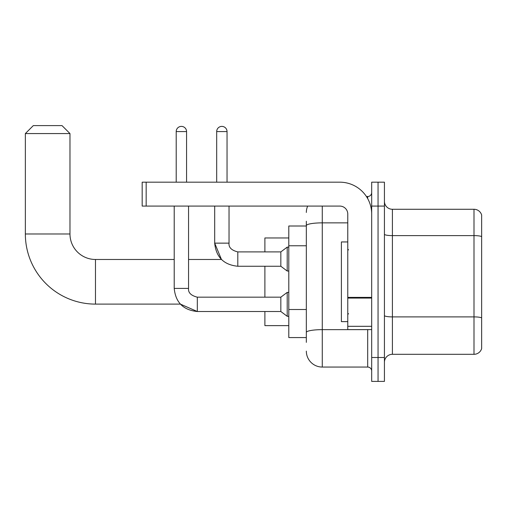 <?xml version="1.0" encoding="UTF-8"?>
<svg xmlns="http://www.w3.org/2000/svg" width="507" height="507" viewBox="0 0 507 507"><rect width="100%" height="100%" fill="white"/><g stroke="black" fill="none" stroke-linecap="round" stroke-linejoin="round"><path stroke-width="0.76" d="M306.336 226.008L288.8 226.008L288.8 337.573L306.336 337.573M306.336 342.352L306.336 221.223M371.682 357.492L371.682 381.403L378.057 381.403L378.057 357.492L378.057 381.403L384.426 381.403L384.426 357.492L378.057 357.492L378.057 206.083L378.057 357.492L371.682 357.492L371.682 206.083L378.057 206.083L378.057 182.178L378.057 206.083L384.426 206.083L384.426 357.492M384.426 206.083L384.426 182.178L371.682 182.178L371.682 206.083M322.275 206.083L322.275 367.055L367.695 367.055L367.695 329.601M366.428 196.52L367.695 196.52A3.986 3.986 0 0 0 371.682 192.54M306.336 240.983L306.336 225.628A15.939 2.769 180 0 1 322.275 222.865L347.77 222.865M371.682 371.042A3.986 3.986 0 0 0 367.695 367.055M306.336 212.458A15.939 15.939 0 0 1 307.667 206.083M322.275 367.055A15.939 15.939 0 0 1 306.336 351.117M384.426 362.277A7.966 7.966 0 0 1 392.399 354.304L474.001 354.304L474.001 209.271L392.399 209.271A7.966 7.966 0 0 1 384.426 201.304A7.966 7.966 0 0 0 392.399 209.271L392.399 354.304M481.65 215.012A7.966 7.966 0 0 0 474.001 209.271A7.966 7.966 0 0 1 481.65 215.012L481.65 348.569A7.966 7.966 0 0 1 474.001 354.304M197.318 297.184L197.318 311.513L180.359 304.105L95.474 304.105A70.124 70.124 0 0 1 25.35 233.974L25.35 133.569L33.316 125.597L62.006 125.597L69.979 133.569L25.35 133.569M95.474 304.105L95.474 259.476A25.502 25.502 0 0 1 69.979 233.974L69.979 133.569M264.895 266.251L264.895 297.172M264.895 311.513L264.895 325.621L288.8 325.621M288.8 237.96L264.895 237.96L264.895 251.909M176.202 182.178L176.202 131.573A5.178 5.178 0 0 1 181.379 126.395A5.178 5.178 0 0 1 186.563 131.573L186.563 182.178M174.212 288.407C175.593 302.425 183.3 310.126 197.318 311.513C183.3 310.126 175.593 302.425 174.212 288.407C175.593 302.425 183.3 310.126 197.318 311.513C183.3 310.126 175.593 302.425 174.212 288.407L188.553 288.407C188.072 292.653 190.993 295.575 197.318 297.172L280.834 297.172L280.834 311.513L197.318 311.513L180.359 304.105L197.318 311.513C183.3 310.126 175.593 302.425 174.212 288.407L174.212 206.083M280.834 297.172L287.209 292.387L287.209 316.292L288.8 316.292M188.553 288.407C188.072 292.653 190.993 295.575 197.318 297.172C190.993 295.575 188.072 292.653 188.553 288.407C188.072 292.653 190.993 295.575 197.318 297.172C190.993 295.575 188.072 292.653 188.553 288.407L188.553 206.083M216.685 182.178L216.685 131.573A5.178 5.178 0 0 1 221.863 126.395A5.178 5.178 0 0 1 227.041 131.573L227.041 182.178M188.553 259.476L221.458 259.476L214.689 243.138L221.458 259.476L214.689 243.138L221.458 259.476L214.689 243.138L229.037 243.138C228.556 247.391 231.477 250.312 237.802 251.909L280.834 251.909L280.834 266.251L237.802 266.251L237.802 251.909C231.477 250.312 228.556 247.391 229.037 243.138L229.018 243.138M280.834 251.909L287.209 247.124L287.209 271.03L288.8 271.03M371.682 329.601L347.77 329.601L347.77 297.381L371.682 297.381M371.682 214.055A31.878 31.878 0 0 0 339.804 182.178L146.162 182.178L146.162 206.083L339.804 206.083A7.966 7.966 0 0 1 347.77 214.055L347.77 297.381M146.162 206.083L142.175 206.083L142.175 182.178L146.162 182.178M347.77 241.947L341.395 241.947L341.395 321.634L347.77 321.634M306.336 245.762L288.8 245.762M306.336 309.511L288.8 309.511M369.077 329.601A3.986 0.691 0 0 1 367.695 329.645L322.275 329.645A15.939 2.769 180 0 0 306.336 332.415M367.695 198.624L367.695 196.52M481.65 236.611A7.966 1.382 180 0 0 474.001 235.616L392.399 235.616A7.966 1.382 0 0 1 384.426 234.228M481.65 317.895A7.966 1.382 180 0 0 474.001 316.894L392.399 316.894A7.966 1.382 -0 0 1 384.426 315.512M25.35 233.974L69.979 233.974M176.202 131.573L186.563 131.573M216.685 131.573L227.041 131.573M371.682 298.072L347.77 298.072M347.77 326.312L371.682 326.312M174.212 259.476L95.474 259.476M280.834 311.513L287.209 316.292M287.209 292.387L288.8 292.387M229.037 243.138C228.556 247.391 231.477 250.312 237.802 251.909C231.477 250.312 228.556 247.391 229.037 243.138C228.556 247.391 231.477 250.312 237.802 251.909C231.477 250.312 228.556 247.391 229.037 243.138C228.556 247.391 231.477 250.312 237.802 251.909C231.477 250.312 228.556 247.391 229.037 243.138C228.556 247.391 231.477 250.312 237.802 251.909C231.477 250.312 228.556 247.391 229.037 243.138L229.037 206.083M214.689 206.083L214.689 243.138C216.077 257.163 223.783 264.863 237.802 266.251C223.783 264.863 216.077 257.163 214.689 243.138C216.077 257.163 223.783 264.863 237.802 266.251C223.783 264.863 216.077 257.163 214.689 243.138C216.077 257.163 223.783 264.863 237.802 266.251M280.834 266.251L287.209 271.03M287.209 247.124L288.8 247.124M348.569 249.913L347.77 249.114M348.569 313.668L347.77 314.46"/></g></svg>

